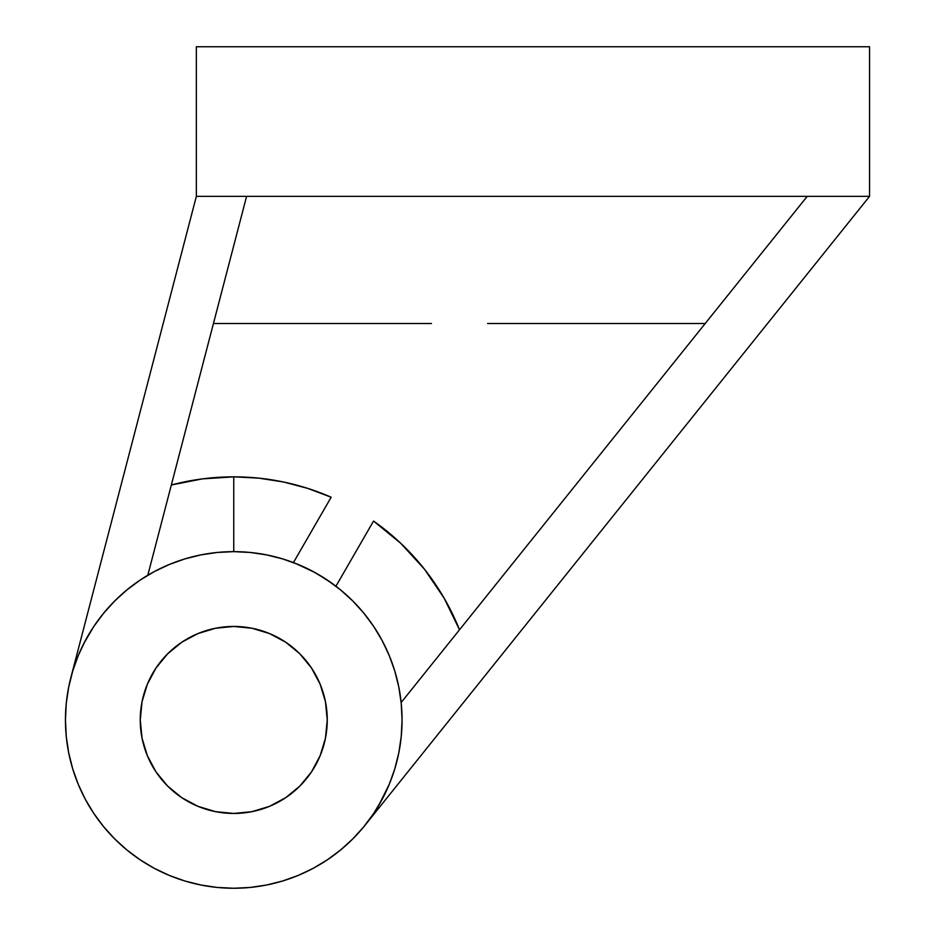 <?xml version="1.0" encoding="UTF-8"?>
<svg xmlns="http://www.w3.org/2000/svg" width="935" height="935" viewBox="0 0 935 935"><rect width="100%" height="100%" fill="white"/><g stroke="black" fill="none" stroke-linecap="round" stroke-linejoin="round"><path stroke-width="1.4" d="M295.203 563.267L314.592 572.337L298.16 564.459L282.604 558.896L266.58 554.887L250.241 552.456L233.75 551.65A168.3 168.3 0 0 1 402.05 719.95A168.3 168.3 0 0 1 233.75 888.25A168.3 168.3 0 0 1 65.45 719.95A168.3 168.3 0 0 1 233.75 551.65L233.75 476.85A243.1 243.1 0 0 0 171.327 484.996L171.315 485.055M285.701 797.695L269.525 806.332L251.994 811.65L233.75 813.45A93.5 93.5 0 0 1 140.25 719.95A93.5 93.5 0 0 1 233.75 626.45L251.994 628.25L269.525 633.568L285.701 642.205L299.866 653.834L311.495 667.999L320.132 684.175L325.45 701.706L327.25 719.95L325.45 738.194L320.132 755.725L311.495 771.901L299.866 786.066L285.701 797.695L269.525 806.332L251.994 811.65L233.75 813.45L215.506 811.65L197.975 806.332L181.799 797.695L167.634 786.066L156.005 771.901L147.368 755.725L142.05 738.194L140.25 719.95L142.05 701.706L147.368 684.175L156.005 667.999L167.634 653.834L181.799 642.205L197.975 633.568L215.506 628.25L233.75 626.45A93.5 93.5 0 0 1 327.25 719.95A93.5 93.5 0 0 1 233.75 813.45L215.506 811.65M70.908 677.454A168.3 168.3 0 0 1 85.342 640.58L78.259 655.54L72.696 671.096L68.687 687.12L66.256 703.459L65.45 719.95L66.256 736.441L68.687 752.78L72.696 768.804L78.259 784.36L85.319 799.285L93.816 813.45L103.656 826.715L114.748 838.952L126.985 850.044L140.25 859.884L154.415 868.381L169.34 875.44L184.896 881.004L200.92 885.013L217.259 887.444L233.75 888.25A168.3 168.3 0 0 0 313.12 868.358L327.25 859.884L340.515 850.044L352.752 838.952L363.844 826.715L373.684 813.45L382.181 799.285A168.3 168.3 0 0 0 401.15 702.536L807.221 196.35L401.15 702.536A168.3 168.3 0 0 0 382.158 640.58L373.684 626.45L363.844 613.185L352.752 600.948L340.515 589.856L327.25 580.016L313.085 571.519M327.156 859.955A168.3 168.3 0 0 0 365.024 825.266M365.082 825.196L869.55 196.35L196.35 196.35L196.35 46.75L196.35 196.35L869.55 196.35L365.082 825.196A168.3 168.3 0 0 0 373.755 813.356L369.629 819.259M96.457 622.605L93.745 626.543A168.3 168.3 0 0 1 140.344 579.945M373.544 521.064L400.729 543.27L424.443 569.17L444.172 598.213L459.506 629.781A243.1 243.1 0 0 0 373.544 521.064L335.934 586.222A168.3 168.3 0 0 1 373.755 626.543M705.212 323.51L487.602 323.51L705.212 323.51M198.828 479.375L171.327 484.996L202.276 478.895L233.75 476.85L258.761 478.136L283.515 481.992L307.732 488.386L331.165 497.221L309.66 489.005M431.467 323.51L213.437 323.51L431.467 323.51M302.706 486.831L292.561 484.073M292.515 484.061L287.267 482.811M279.144 481.128L272.564 479.971M272.436 479.947L263.857 478.72M255.991 477.867L252.286 477.563M252.146 477.551L237.887 476.885M233.025 476.85L205.361 478.51M71.773 674.264L74.169 666.491M77.009 658.661L80.153 651.157M83.741 643.642L93.816 626.45L103.656 613.185L114.748 600.948L126.985 589.856L140.25 580.016L154.415 571.519L169.34 564.459L184.896 558.896L169.34 564.459M101.436 615.943L106.625 609.667M112.235 603.507L117.997 597.769M124.18 592.194L130.491 587.051M137.176 582.119L143.967 577.596M147.8 575.259L246.595 196.35L147.8 575.259M196.35 196.35L70.943 677.302L196.35 196.35M401.197 703.003L401.793 710.682M402.05 719.436L401.898 727.185M401.29 735.892L400.379 743.629M398.941 752.161L397.258 759.828M395.002 768.149L392.571 775.629M382.123 799.39L378.687 805.491M869.55 196.35L869.55 46.75L869.55 196.35M196.35 46.75L869.55 46.75L196.35 46.75M233.75 888.25L250.241 887.444L266.58 885.013L282.604 881.004L298.16 875.44L313.085 868.381M378.71 805.444L389.24 784.36L394.804 768.804L398.813 752.78L401.244 736.441L402.05 719.95L401.244 703.459L398.813 687.12L394.804 671.096L389.24 655.54L382.181 640.615M327.156 579.945L318.017 574.265L333.374 584.305M233.75 551.65A168.3 168.3 0 0 1 293.426 562.59L331.165 497.221A243.1 243.1 0 0 0 233.75 476.85L233.75 551.65L217.259 552.456L200.92 554.887L184.896 558.896M72.696 768.804L78.259 784.36M140.25 859.884L154.415 868.381M282.604 881.004L298.16 875.44M394.804 671.096L389.24 655.54M156.005 771.901L147.368 755.725L142.05 738.194L140.25 719.95L142.05 701.706M181.799 642.205L197.975 633.568L215.506 628.25L233.75 626.45L251.994 628.25M311.495 667.999L320.132 684.175L325.45 701.706L327.25 719.95L325.45 738.194"/></g></svg>
